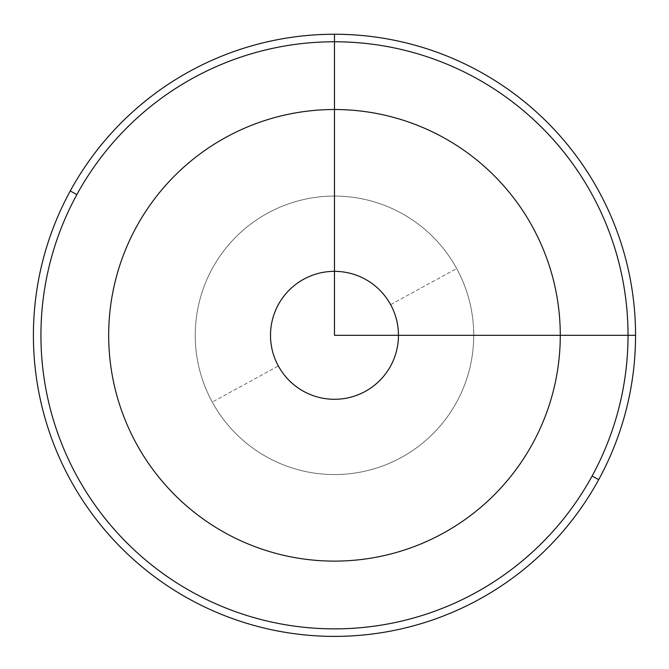 <?xml version="1.0" encoding="UTF-8"?>
<svg xmlns="http://www.w3.org/2000/svg" width="669" height="669" viewBox="0 0 669 669"><rect width="100%" height="100%" fill="white"/><g stroke="black" fill="none" stroke-linecap="round" stroke-linejoin="round"><path stroke-width="0.5" stroke-dasharray="3.35 2.51" d="M212.282 402.077A139.244 139.244 0 0 0 401.233 457.512A139.244 139.244 0 0 0 456.676 268.562L390.621 304.646A63.981 63.981 0 0 1 365.149 391.465A63.981 63.981 0 0 1 278.337 365.985L212.282 402.077L278.337 365.985A63.981 63.981 0 0 1 303.81 279.174A63.981 63.981 0 0 1 390.621 304.646L456.676 268.562A139.244 139.244 0 0 0 267.725 213.118A139.244 139.244 0 0 0 212.282 402.077A139.244 139.244 0 0 1 267.725 213.118A139.244 139.244 0 0 1 456.676 268.562A139.244 139.244 0 0 1 401.233 457.512A139.244 139.244 0 0 1 212.282 402.077M278.337 365.985A63.981 63.981 0 0 0 365.149 391.465A63.981 63.981 0 0 0 390.621 304.646A63.981 63.981 0 0 0 303.81 279.174A63.981 63.981 0 0 0 278.337 365.985M592.09 476.052A293.54 293.54 0 0 0 475.216 77.704A293.54 293.54 0 0 0 76.868 194.587A293.54 293.54 0 0 0 193.742 592.926A293.54 293.54 0 0 0 592.09 476.052L598.696 479.656A301.075 301.075 0 0 0 478.82 71.098A301.075 301.075 0 0 0 70.262 190.974L76.868 194.587A293.54 293.54 0 0 1 475.216 77.704A293.54 293.54 0 0 1 592.09 476.052A293.54 293.54 0 0 1 193.742 592.926A293.54 293.54 0 0 1 76.868 194.587L70.262 190.974A301.075 301.075 0 0 0 190.138 599.533A301.075 301.075 0 0 0 598.696 479.656L592.09 476.052M70.262 190.974A301.075 301.075 0 0 1 478.82 71.098A301.075 301.075 0 0 1 598.696 479.656A301.075 301.075 0 0 1 190.138 599.533A301.075 301.075 0 0 1 70.262 190.974"/><path stroke-width="1" d="M390.621 304.646A63.981 63.981 0 0 1 365.149 391.465A63.981 63.981 0 0 1 278.337 365.985A63.981 63.981 0 0 1 303.81 279.174A63.981 63.981 0 0 1 390.621 304.646A63.981 63.981 0 0 0 303.81 279.174A63.981 63.981 0 0 0 278.337 365.985A63.981 63.981 0 0 0 365.149 391.465A63.981 63.981 0 0 0 390.621 304.646M598.696 479.656A301.075 301.075 0 0 0 478.82 71.098A301.075 301.075 0 0 0 70.262 190.974A301.075 301.075 0 0 0 190.138 599.533A301.075 301.075 0 0 0 598.696 479.656L592.09 476.052A293.54 293.54 0 0 0 475.216 77.704A293.54 293.54 0 0 0 76.868 194.587L70.262 190.974A301.075 301.075 0 0 1 478.82 71.098A301.075 301.075 0 0 1 598.696 479.656A301.075 301.075 0 0 1 190.138 599.533A301.075 301.075 0 0 1 70.262 190.974L76.868 194.587A293.54 293.54 0 0 0 193.742 592.926A293.54 293.54 0 0 0 592.09 476.052L598.696 479.656M76.868 194.587A293.54 293.54 0 0 1 475.216 77.704A293.54 293.54 0 0 1 592.09 476.052A293.54 293.54 0 0 1 193.742 592.926A293.54 293.54 0 0 1 76.868 194.587M334.475 34.244L334.475 335.32L635.55 335.32M560.279 335.32A225.804 225.804 0 0 0 334.475 109.515A225.804 225.804 0 0 0 108.679 335.32A225.804 225.804 0 0 0 334.475 561.115A225.804 225.804 0 0 0 560.279 335.32"/></g></svg>
